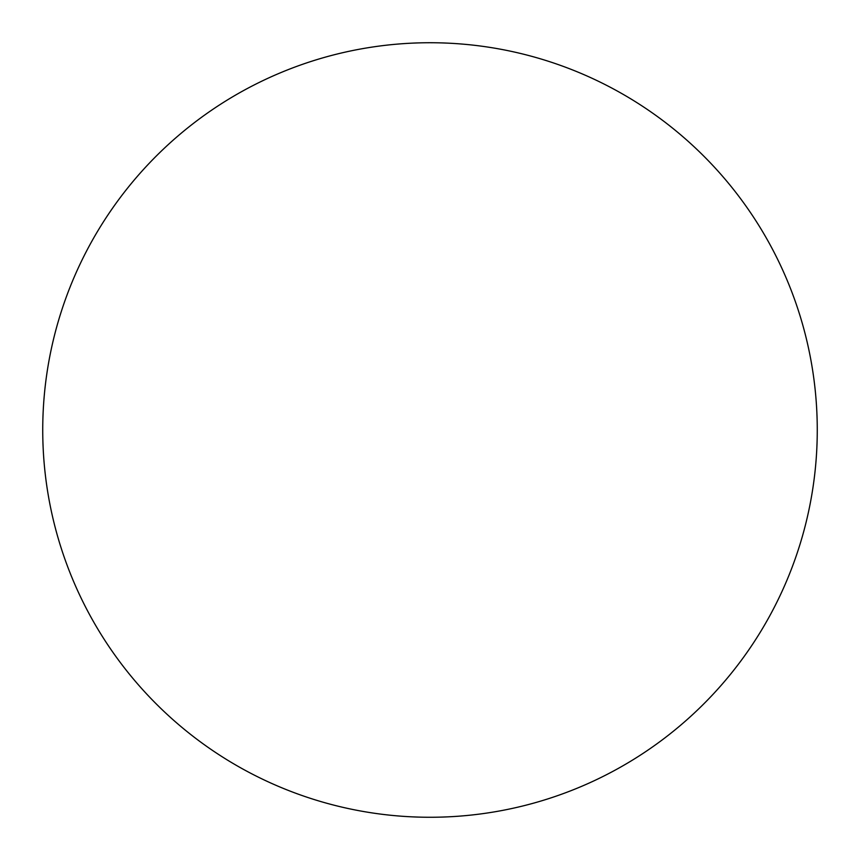 <?xml version="1.0" encoding="UTF-8"?>
<svg xmlns="http://www.w3.org/2000/svg" width="860" height="860" viewBox="0 0 860 860"><rect width="100%" height="100%" fill="white"/><g stroke="black" fill="none" stroke-linecap="round" stroke-linejoin="round"><path stroke-width="1.29" d="M397.556 815.904A387.269 387.269 0 0 0 815.904 462.443A387.269 387.269 0 0 0 462.443 44.096A387.269 387.269 0 0 0 44.096 397.556A387.269 387.269 0 0 0 397.556 815.904"/></g></svg>
